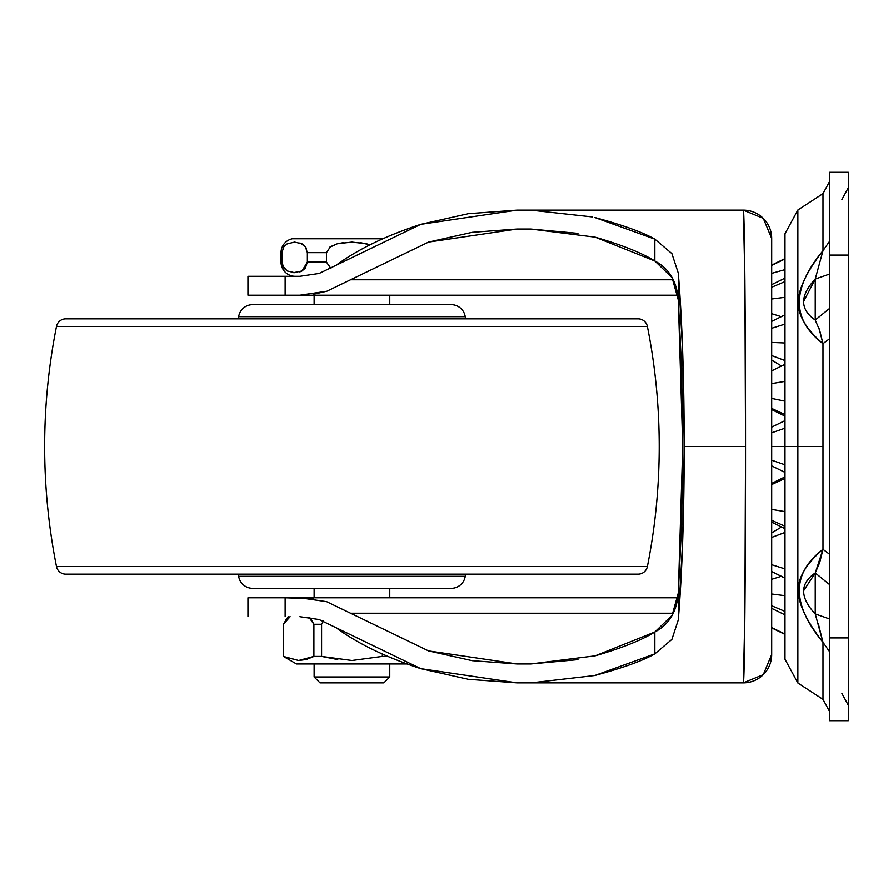 <?xml version="1.0" encoding="UTF-8"?>
<svg xmlns="http://www.w3.org/2000/svg" width="893" height="893" viewBox="0 0 893 893"><rect width="100%" height="100%" fill="white"/><g stroke="black" fill="none" stroke-linecap="round" stroke-linejoin="round"><path stroke-width="1.34" d="M314.124 295.215L314.124 304.669L314.124 295.215M314.124 588.331L314.124 597.785L314.124 588.331M389.772 597.785L389.772 588.331L389.772 597.785M389.772 304.669L389.772 295.215L389.772 304.669M337.766 659.559L321.58 656.411L321.58 624.263L313.901 624.263L313.901 656.411L321.58 656.411L351.942 660.496L382.316 656.411L382.316 654.134L382.316 656.411L387.417 656.411L382.316 656.411L351.942 660.496L321.58 656.411L313.901 656.411L298.664 660.496L283.394 656.411L296.498 663.968L402.419 663.968M314.124 663.968L314.124 676.972L389.772 676.972L389.772 663.968L389.772 676.972L314.124 676.972L320.04 682.877L383.856 682.877L389.772 676.972L383.856 682.877L320.04 682.877L314.124 676.972L314.124 663.968M299.936 242.907L305.373 246.68L307.359 252.663L326.492 252.663L307.359 252.663L307.359 262.118L326.492 262.118L330.946 268.48L326.492 262.118L307.359 262.118L301.946 271.003L299.78 271.93L301.667 271.159M307.359 252.63L307.359 262.118L305.361 268.123L301.946 271.003L293.574 272.666M294.623 272.689L287.3 271.003L282.612 265.891L283.885 268.112L281.898 262.118L281.027 262.118A14.188 14.188 0 0 0 295.103 276.305A14.188 14.188 0 0 1 281.027 262.118L281.898 262.118L281.898 252.663L281.027 252.663L281.898 252.663L283.896 246.669L287.345 243.756M382.651 238.766L292.379 238.766A14.188 14.188 0 0 0 281.027 252.663A14.188 14.188 0 0 1 292.379 238.766L382.517 238.766M283.673 246.97L284.342 246.111M287.077 243.901L294.634 242.092L301.957 243.789L304.736 245.921L306.667 248.946M329.439 247.417L337.253 243.8L343.894 242.539M360.113 242.55L369.914 244.872L366.61 243.789L351.942 242.092L337.253 243.8L330.443 246.68L326.492 252.663L326.492 262.118L326.492 252.663M407.398 663.968L296.498 663.968L283.394 656.411L283.394 624.263L290.113 616.695L286.664 618.436M306.388 248.332L305.105 246.334M301.454 243.532L300.74 243.209M302.057 270.947L307.359 262.341M308.967 617.32L313.901 624.263L313.901 656.411L298.664 660.496L284.521 656.891M298.697 660.496L305.797 659.57M306.969 659.246L313.767 656.478M308.945 617.32L310.418 618.168L313.901 624.263L321.58 624.263L323.422 621.003M330.443 268.101L326.492 262.118M330.477 246.658L329.495 247.372M281.898 252.663L281.898 262.14M287.3 271.003L283.885 268.112M298.742 660.496L305.797 659.559M306.924 659.246L313.03 656.835M283.539 656.411L283.539 624.263L286.798 618.336L290.113 616.695M321.58 656.411L321.58 624.263M785.003 526.234L771.708 520.306L785.003 526.234M771.708 484.586L785.003 478.447L771.708 484.586M785.003 578.039L771.708 571.531L785.003 578.039M771.708 537.43L785.003 532.429L771.708 537.43M771.708 579.3L779.957 576.733L771.708 579.3M785.003 269.63L771.708 273.381L785.003 269.63M771.708 313.7L779.957 316.267L771.708 313.7M785.003 297.324L771.708 299.01L785.003 297.324M771.708 355.57L785.003 360.571L771.708 355.57M785.003 343.001L771.708 342.432L785.003 343.001M771.708 408.414L785.003 414.553L771.708 408.414M785.003 401.169L771.708 398.412L785.003 401.169M771.708 465.856L785.003 472.386L771.708 465.856M785.003 464.806L771.708 460.185L785.003 464.806M771.708 427.144L785.003 420.614L771.708 427.144M785.003 511.622L771.708 509.39L785.003 511.622M785.003 568.897L771.708 564.7L785.003 568.897M771.708 605.744L785.003 611.392L771.708 605.744M785.003 595.676L771.708 593.99L785.003 595.676M785.003 634.019L771.708 627.589L785.003 634.019M785.003 258.981L771.708 265.411L785.003 258.981M771.708 287.256L785.003 281.608L771.708 287.256M785.003 324.103L771.708 328.3L785.003 324.103M785.003 381.378L771.708 383.61L785.003 381.378M771.005 660.753L771.708 654.502L771.708 238.498A28.364 28.364 180 0 0 763.303 218.35L771.708 238.498L771.708 446.5L785.003 446.5L771.708 446.5L771.708 654.502L763.303 674.65A28.364 28.364 180 0 1 743.367 682.866L744.918 612.565L745.555 446.5L744.918 280.435L743.367 210.134L531.011 210.123M785.003 428.194L771.708 432.815L785.003 428.194M797.884 446.5L797.884 683.011L797.884 446.5L785.003 446.5L785.003 659.246L785.003 446.5L797.884 446.5L797.884 683.011L797.884 209.989L797.884 446.5L823 446.5L797.884 446.5L797.884 209.989L797.884 446.5M823 193.636L797.884 209.989L785.003 233.754L785.003 659.246L797.884 683.011L823 699.364L823 642.29C806.479 620.992 798.242 603.612 798.253 590.15C798.275 577.135 806.513 563.528 823 549.318L823 343.682C806.491 329.45 798.242 315.809 798.253 302.772C798.275 289.321 806.513 271.963 823 250.71L823 193.636L829.441 181.748M848.35 720.707L848.35 172.293L829.441 172.293L829.441 255.085L829.441 172.293L848.35 172.293L848.35 637.915L829.441 637.915L829.441 255.085L848.35 255.085L829.441 255.085L829.441 720.707L829.441 637.915L848.35 637.915L848.35 720.707L829.441 720.707L848.35 720.707M803.41 301.856L815.264 279.074L815.253 320.051L815.253 279.074L823 250.71C791.488 288.696 791.488 319.683 822.989 343.682L819.763 330.577L815.264 320.062C799.793 309.369 799.793 295.706 815.253 279.062L823 250.71L829.441 241.501L823 250.71C823 175.943 823 175.943 823 250.71M819.149 328.724L822.989 343.682L829.441 338.849L822.989 343.682L823 549.318L815.276 572.938L819.752 562.445L823 549.318C791.488 573.239 791.488 604.226 822.989 642.29L815.264 613.938L815.253 572.949L815.253 613.938C799.793 597.261 799.793 583.598 815.253 572.949L829.441 584.457L815.276 572.949L803.41 591.088M829.441 274.106L815.276 279.074L829.441 274.106M815.264 320.062L829.441 308.554L815.253 320.051M829.441 554.151L823 549.318L829.441 554.151M815.264 613.938L829.441 618.905M829.441 651.499L822.989 642.29L818.267 623.403M823 642.29C823 717.057 823 717.057 823 642.29M238.643 316.691L465.242 316.691A14.188 14.188 0 0 0 451.233 304.669L252.663 304.669A14.188 14.188 0 0 0 238.643 316.691L238.319 318.857L238.643 316.691A14.188 14.188 0 0 1 252.663 304.669L451.233 304.669A14.188 14.188 0 0 1 465.242 316.691L238.643 316.691M465.577 318.857L465.242 316.691L465.577 318.857M56.482 326.458L647.403 326.458A9.455 9.455 0 0 0 638.138 318.857L65.758 318.857A9.455 9.455 0 0 0 56.482 326.458A614.596 614.596 0 0 0 56.482 566.542L647.403 566.542A614.596 614.596 0 0 0 647.403 326.458L56.482 326.458A9.455 9.455 0 0 1 65.758 318.857L638.138 318.857A9.455 9.455 0 0 1 647.403 326.458A614.596 614.596 0 0 1 647.403 566.542L56.482 566.542A9.455 9.455 0 0 0 65.758 574.143L638.138 574.143A9.455 9.455 0 0 0 647.403 566.542A9.455 9.455 0 0 1 638.138 574.143L65.758 574.143A9.455 9.455 0 0 1 56.482 566.542A614.596 614.596 0 0 1 56.482 326.458M238.643 576.309L465.242 576.309L465.577 574.143L465.242 576.309L238.643 576.309A14.188 14.188 0 0 0 252.663 588.331L451.233 588.331A14.188 14.188 0 0 0 465.242 576.309A14.188 14.188 0 0 1 451.233 588.331L252.663 588.331A14.188 14.188 0 0 1 238.643 576.309L238.319 574.143L238.643 576.309M592.316 216.932L530.676 210.123L517.159 210.123L420.837 224.333L336.103 265.277C357.825 249.326 386.066 235.685 420.837 224.333L468.256 213.695L517.159 210.123L743.367 210.134L763.303 218.35A28.364 28.364 180 0 0 743.367 210.134A28.364 28.364 0 0 1 763.303 218.35L771.708 238.498L771.005 232.247M765.948 221.375L764.676 219.801M764.676 673.199L765.948 671.625M577.961 233.363L530.676 229.032L517.159 229.032L428.54 242.103L326.86 291.23L350.592 279.777L673.222 279.777L350.592 279.777L428.54 242.103L472.163 232.325L517.159 229.032L530.676 229.032L595.185 237.17C621.896 244.95 641.788 252.886 654.859 261.002C669.091 268.458 676.916 281.462 678.323 300.015L682.765 446.5L678.323 592.985C676.916 611.538 669.091 624.542 654.859 631.998C641.788 640.114 621.896 648.05 595.185 655.83L530.676 663.968L517.159 663.968L472.163 660.675L428.54 650.897L350.592 613.223L673.222 613.223L350.592 613.223L326.86 601.77L428.54 650.897L517.159 663.968L530.676 663.968L577.961 659.637M595.185 237.17L654.859 261.002L654.859 239.145L671.916 253.623L678.323 273.18L678.323 300.015L672.105 277.656L654.859 261.002L654.859 239.145L594.76 217.49C622.711 225.014 642.748 232.225 654.859 239.145L671.916 253.623L678.323 273.18C682.174 320.498 684.15 378.275 684.239 446.5L745.555 446.5L684.239 446.5C684.15 514.725 682.174 572.502 678.323 619.82L671.916 639.388L654.859 653.855C642.748 660.775 622.711 667.986 594.76 675.51L654.859 653.855L654.859 631.998L672.116 615.31L678.323 592.985L678.323 619.82L682.698 541.058L684.239 446.5L682.698 351.942L678.323 273.18L678.323 300.015L681.616 367.961L682.765 446.5L681.616 525.039L678.323 592.985L678.323 619.82L671.916 639.388L654.859 653.855L654.859 631.998L595.185 655.83M247.941 276.305L299.892 276.305L247.941 276.305L247.941 295.215L677.82 295.215L299.892 295.215L326.86 291.23L313.588 294.21M326.458 601.636L299.892 597.785L677.82 597.785L248.5 597.785M691.115 210.123L743.356 210.134A28.364 1.116 90 0 1 743.367 210.134L743.344 210.134C744.55 209.185 745.588 321.257 745.555 446.5C745.588 571.743 744.55 683.815 743.367 682.866A28.364 1.116 90 0 1 743.356 682.866L517.159 682.877L468.256 679.305L420.837 668.667C386.066 657.315 357.825 643.674 336.103 627.723L420.837 668.667L517.159 682.877L682.576 682.877M319.158 619.541L299.892 616.695L319.158 619.541L336.103 627.723M319.158 273.459L336.103 265.277L319.158 273.459L299.892 276.305M531.011 682.877L594.76 675.51M248.109 597.785L285.135 597.785L285.135 616.695L285.135 597.785L313.588 598.79M300.059 295.215L285.135 295.215L285.135 276.305L285.135 295.215L247.941 295.215M743.367 682.866A28.364 28.364 0 0 0 771.708 654.502L763.303 674.65L743.356 682.866M283.394 656.411L283.394 624.263L288.126 616.695M281.027 252.663L281.027 262.118M785.003 528.656L771.708 522.126M785.003 476.884L771.708 483.414M785.003 578.139L771.708 571.609M780.638 527.506L771.708 532.898M785.003 614.864L771.708 608.334M785.003 634.41L771.708 627.879L785.003 634.41M785.003 258.59L771.708 265.121L785.003 258.59M785.003 278.136L771.708 284.666M780.638 365.494L771.708 360.102M785.003 416.116L771.708 409.586M785.003 314.861L771.708 321.391M785.003 364.344L771.708 370.874M841.909 693.437L848.35 705.325M841.909 199.563L848.35 187.675M823 699.364L829.441 711.252M247.941 616.695L247.941 597.785"/></g></svg>
